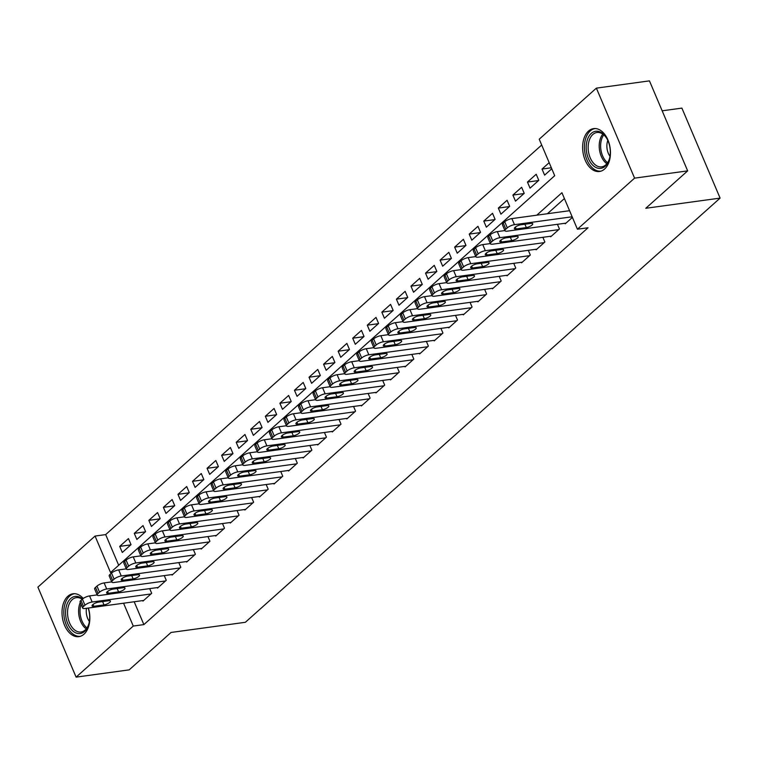 <?xml version="1.0" encoding="UTF-8"?>
<svg xmlns="http://www.w3.org/2000/svg" width="758" height="758" viewBox="0 0 758 758"><rect width="100%" height="100%" fill="white"/><g stroke="black" fill="none" stroke-linecap="round" stroke-linejoin="round"><path stroke-width="1.14" d="M604.6 169.025A21.641 13.739 82.2 0 1 599.483 171.488A21.641 13.739 82.2 0 1 583.802 156.186A21.641 13.739 82.2 0 1 588.492 131.077A21.641 13.739 82.2 0 1 593.609 128.614A21.641 13.739 82.2 0 1 609.29 143.925A21.641 13.739 82.2 0 1 604.6 169.025M88.373 608.03A21.641 13.739 82.2 0 1 83.986 634.181A21.641 13.739 82.2 0 1 78.87 636.644A21.641 13.739 82.2 0 1 63.189 621.342A21.641 13.739 82.2 0 1 67.879 596.233A21.641 13.739 82.2 0 1 72.995 593.77A21.641 13.739 82.2 0 1 83.238 598.46M662.16 110.81L681.897 108.11L720.1 198.113L245.355 622.29L171.052 632.456L129.182 669.864L76.103 677.131L37.9 587.128L95.063 536.058L110.545 572.546L554.704 175.695L539.222 139.207L596.375 88.136L634.579 178.139L577.425 229.21L561.934 192.722L536.797 215.187M541.686 145.034L105.675 534.598L95.063 536.058M634.579 178.139L687.658 170.872L649.454 80.869L596.375 88.136M565.042 223.259L565.26 223.781L572.404 217.394M550.479 236.269L550.696 236.79L559.432 228.992L557.443 224.302M535.915 249.287L536.133 249.808L544.869 242.001L542.88 237.311M521.352 262.296L521.57 262.818L530.306 255.01L528.317 250.32M506.789 275.306L507.007 275.827L515.743 268.019L513.763 263.339M492.226 288.315L492.444 288.836L501.19 281.029L499.2 276.348M477.663 301.333L477.881 301.855L486.627 294.047L484.637 289.357M463.1 314.343L463.318 314.864L472.063 307.056L470.074 302.366M448.537 327.352L448.764 327.873L457.5 320.065L455.511 315.385M433.974 340.361L434.201 340.882L442.937 333.075L440.948 328.394M419.411 353.38L419.638 353.901L428.374 346.093L426.384 341.403M404.848 366.389L405.075 366.91L413.811 359.103L411.821 354.412M390.285 379.398L390.512 379.919L399.248 372.112L397.258 367.431M375.722 392.407L375.949 392.928L384.685 385.121L382.695 380.44M361.159 405.426L361.386 405.947L370.122 398.139L368.132 393.449M346.605 418.435L346.823 418.956L355.559 411.149L353.569 406.459M332.042 431.444L332.26 431.965L340.996 424.158L339.006 419.468M317.479 444.453L317.697 444.974L326.433 437.167L324.443 432.486M302.916 457.472L303.134 457.984L311.87 450.186L309.88 445.496M288.353 470.481L288.571 471.002L297.307 463.195L295.317 458.505M273.79 483.49L274.008 484.011L282.743 476.204L280.754 471.514M259.227 496.499L259.444 497.021L268.18 489.213L266.191 484.533M244.663 509.509L244.881 510.03L253.617 502.222L251.628 497.542M230.1 522.527L230.318 523.048L239.054 515.241L237.064 510.551M215.537 535.536L215.755 536.058L224.491 528.25L222.511 523.56M200.974 548.546L201.192 549.067L209.938 541.259L207.948 536.579M186.411 561.555L186.629 562.076L195.374 554.269L193.385 549.588M171.848 574.573L172.066 575.095L180.811 567.287L178.822 562.597M157.285 587.583L157.512 588.104L166.248 580.296L164.259 575.606M130.802 544.869L119.717 546.385L128.453 538.578L131.03 544.661L122.294 552.468L119.717 546.385M145.365 531.851L134.28 533.367L143.016 525.569L145.593 531.642L136.857 539.45L134.28 533.367M159.919 518.842L148.843 520.358L157.579 512.55L160.156 518.633L151.42 526.44L148.843 520.358M174.482 505.832L163.396 507.348L172.142 499.541L174.719 505.624L165.983 513.431L163.396 507.348M189.045 492.823L177.959 494.339L186.705 486.532L189.282 492.615L180.546 500.422L177.959 494.339M203.608 479.805L192.523 481.33L201.268 473.523L203.845 479.596L195.109 487.403L192.523 481.33M218.171 466.795L207.086 468.311L215.822 460.504L218.408 466.587L209.672 474.394L207.086 468.311M232.734 453.786L221.649 455.302L230.385 447.495L232.971 453.578L224.235 461.385L221.649 455.302M247.298 440.777L236.212 442.293L244.948 434.486L247.534 440.569L238.798 448.376L236.212 442.293M261.861 427.758L250.775 429.284L259.511 421.476L262.097 427.55L253.361 435.357L250.775 429.284M276.424 414.749L265.338 416.265L274.074 408.458L276.661 414.541L267.925 422.348L265.338 416.265M290.987 401.74L279.901 403.256L288.637 395.449L291.224 401.532L282.488 409.339L279.901 403.256M305.55 388.731L294.464 390.247L303.2 382.439L305.787 388.522L297.041 396.33L294.464 390.247M320.113 375.712L309.027 377.238L317.763 369.43L320.35 375.504L311.604 383.311L309.027 377.238M334.676 362.703L323.59 364.219L332.326 356.412L334.913 362.495L326.167 370.302L323.59 364.219M349.239 349.694L338.153 351.21L346.889 343.402L349.466 349.485L340.73 357.293L338.153 351.21M363.802 336.685L352.716 338.201L361.452 330.393L364.029 336.476L355.294 344.284L352.716 338.201M378.365 323.675L367.279 325.191L376.015 317.384L378.593 323.467L369.857 331.265L367.279 325.191M392.928 310.657L381.843 312.173L390.578 304.365L393.156 310.448L384.42 318.256L381.843 312.173M407.491 297.648L396.406 299.164L405.142 291.356L407.719 297.439L398.983 305.247L396.406 299.164M422.054 284.638L410.969 286.154L419.705 278.347L422.282 284.43L413.546 292.237L410.969 286.154M436.617 271.629L425.532 273.145L434.268 265.338L436.845 271.421L428.109 279.228L425.532 273.145M451.171 258.611L440.095 260.127L448.831 252.329L451.408 258.402L442.672 266.21L440.095 260.127M465.734 245.601L454.648 247.117L463.394 239.31L465.971 245.393L457.235 253.2L454.648 247.117M480.297 232.592L469.211 234.108L477.957 226.301L480.534 232.384L471.798 240.191L469.211 234.108M494.86 219.583L483.775 221.099L492.52 213.292L495.097 219.375L486.361 227.182L483.775 221.099M509.423 206.564L498.338 208.09L507.074 200.283L509.66 206.356L500.924 214.163L498.338 208.09M523.986 193.555L512.901 195.071L521.637 187.264L524.223 193.347L515.487 201.154L512.901 195.071M538.55 180.546L527.464 182.062L536.2 174.255L538.786 180.338L530.05 188.145L527.464 182.062M105.675 534.598L118.693 565.269M549.171 162.667L542.027 169.053L544.614 175.136L551.758 168.75M134.185 601.767L143.878 624.601L588.037 227.76L577.425 229.21M564.407 198.549L547.409 213.728M142.722 600.592L142.949 601.113L151.685 593.306L149.696 588.625M687.658 170.872L645.788 208.279L720.1 198.113M143.878 624.601L133.266 626.061L76.103 677.131M123.563 603.216L133.266 626.061M551.341 167.774L542.027 169.053M143.669 600.459L84.858 608.513A5.552 1.687 157 0 1 82.669 608.077A5.552 1.687 157 0 1 83.532 606.495L84.981 605.187A5.552 1.687 157 0 1 92.144 602.004L150.956 593.959M97.157 594.888L89.567 595.921L92.144 602.004M93.812 606.296A4.434 1.345 -23 0 1 92.059 605.945A4.434 1.345 -23 0 1 94.001 603.785A4.434 1.345 -23 0 1 98.474 602.127L108.669 600.734A4.434 1.345 -23 0 1 110.422 601.085A4.434 1.345 -23 0 1 108.489 603.245A4.434 1.345 -23 0 1 104.007 604.903L93.812 606.296L93.035 604.439M82.669 608.077L80.083 601.994A5.552 1.687 -23 0 1 80.945 600.412L82.404 599.104A5.552 1.687 -23 0 1 89.567 595.921M88.174 608.058A18.723 11.891 82.2 0 1 88.762 624.222A18.723 11.891 82.2 0 1 84.602 631.395A18.723 11.891 82.2 0 1 67.803 623.758A18.723 11.891 82.2 0 1 70.665 598.555A18.723 11.891 82.2 0 1 82.499 599.019M82.139 599.341A17.339 11.01 82.2 0 1 82.196 599.275A17.339 11.01 -97.8 0 0 76.34 597.655A17.339 11.01 -97.8 0 0 72.237 599.635A17.339 11.01 -97.8 0 0 68.485 619.75A17.339 11.01 -97.8 0 0 81.04 632.011A17.339 11.01 -97.8 0 0 85.142 630.04A17.339 11.01 -97.8 0 0 88.876 623.796M89.368 621.456A12.346 7.836 82.2 0 1 86.478 608.286M74.568 593.704A21.499 13.653 -97.8 0 0 69.632 596.129A21.499 13.653 -97.8 0 0 64.942 620.954A21.499 13.653 -97.8 0 0 80.395 636.294M593.22 165.632A18.723 11.891 82.2 0 1 587.298 139.993A18.723 11.891 82.2 0 1 603.273 134.005A18.723 11.891 82.2 0 1 606.485 137.928A18.723 11.891 82.2 0 1 609.375 159.057A18.723 11.891 82.2 0 1 593.22 165.632M606.713 138.307A17.339 11.01 -97.8 0 0 603.965 135.028A17.339 11.01 -97.8 0 0 596.953 132.498A17.339 11.01 -97.8 0 0 588.217 145.669A17.339 11.01 -97.8 0 0 594.651 164.315A17.339 11.01 -97.8 0 0 601.653 166.855A17.339 11.01 -97.8 0 0 609.489 158.63M609.982 156.29A12.346 7.836 82.2 0 1 607.812 140.429M595.182 128.547A21.499 13.653 -97.8 0 0 584.484 144.968A21.499 13.653 -97.8 0 0 592.472 167.982A21.499 13.653 -97.8 0 0 601.009 171.137M158.232 587.45L99.421 595.504A5.552 1.687 157 0 1 97.232 595.068A5.552 1.687 157 0 1 98.095 593.476L99.544 592.178A5.552 1.687 157 0 1 106.707 588.994L165.519 580.95M111.72 581.879L104.121 582.911L106.707 588.994M108.375 593.287A4.434 1.345 -23 0 1 106.622 592.936A4.434 1.345 -23 0 1 108.555 590.776A4.434 1.345 -23 0 1 113.037 589.118L123.232 587.725A4.434 1.345 -23 0 1 124.985 588.075A4.434 1.345 -23 0 1 123.052 590.236A4.434 1.345 -23 0 1 118.57 591.884L108.375 593.287L107.589 591.43M97.232 595.068L94.646 588.985A5.552 1.687 -23 0 1 95.508 587.393L96.967 586.095A5.552 1.687 -23 0 1 104.121 582.911M172.796 574.441L113.984 582.485A5.552 1.687 157 0 1 111.796 582.059A5.552 1.687 157 0 1 112.658 580.467L114.107 579.169A5.552 1.687 157 0 1 121.271 575.985L180.082 567.932M126.283 568.86L118.684 569.902L121.271 575.985M122.938 580.268A4.434 1.345 -23 0 1 121.185 579.927A4.434 1.345 -23 0 1 123.118 577.767A4.434 1.345 -23 0 1 127.6 576.108L137.795 574.716A4.434 1.345 -23 0 1 139.548 575.057A4.434 1.345 -23 0 1 137.615 577.217A4.434 1.345 -23 0 1 133.133 578.875L122.938 580.268L122.152 578.42M111.796 582.059L109.209 575.976A5.552 1.687 -23 0 1 110.071 574.384L111.53 573.086A5.552 1.687 -23 0 1 118.684 569.902M187.359 561.432L128.547 569.476A5.552 1.687 157 0 1 126.359 569.04A5.552 1.687 157 0 1 127.221 567.458L128.671 566.15A5.552 1.687 157 0 1 135.834 562.976L194.645 554.922M140.846 555.851L133.247 556.893L135.834 562.976M137.501 567.259A4.434 1.345 -23 0 1 135.748 566.908A4.434 1.345 -23 0 1 137.681 564.748A4.434 1.345 -23 0 1 142.163 563.099L152.358 561.706A4.434 1.345 -23 0 1 154.111 562.048A4.434 1.345 -23 0 1 152.178 564.208A4.434 1.345 -23 0 1 147.696 565.866L137.501 567.259L136.715 565.411M126.359 569.04L123.772 562.957A5.552 1.687 -23 0 1 124.634 561.375L126.093 560.077A5.552 1.687 -23 0 1 133.247 556.893M201.922 548.413L143.11 556.467A5.552 1.687 157 0 1 140.922 556.031A5.552 1.687 157 0 1 141.784 554.449L143.234 553.141A5.552 1.687 157 0 1 150.397 549.957L209.208 541.913M155.409 542.842L147.81 543.874L150.397 549.957M152.064 554.25A4.434 1.345 -23 0 1 150.311 553.899A4.434 1.345 -23 0 1 152.244 551.739A4.434 1.345 -23 0 1 156.726 550.081L166.921 548.688A4.434 1.345 -23 0 1 168.674 549.038A4.434 1.345 -23 0 1 166.741 551.199A4.434 1.345 -23 0 1 162.259 552.857L152.064 554.25L151.278 552.393M140.922 556.031L138.335 549.948A5.552 1.687 -23 0 1 139.197 548.366L140.656 547.058A5.552 1.687 -23 0 1 147.81 543.874M216.485 535.404L157.673 543.458A5.552 1.687 157 0 1 155.485 543.022A5.552 1.687 157 0 1 156.338 541.43L157.797 540.132A5.552 1.687 157 0 1 164.96 536.948L223.771 528.904M169.972 529.833L162.373 530.865L164.96 536.948M166.627 541.24A4.434 1.345 -23 0 1 164.874 540.89A4.434 1.345 -23 0 1 166.807 538.73A4.434 1.345 -23 0 1 171.289 537.071L181.484 535.679A4.434 1.345 -23 0 1 183.237 536.029A4.434 1.345 -23 0 1 181.304 538.189A4.434 1.345 -23 0 1 176.822 539.838L166.627 541.24L165.841 539.383M155.485 543.022L152.898 536.939A5.552 1.687 -23 0 1 153.76 535.356L155.219 534.049A5.552 1.687 -23 0 1 162.373 530.865M231.048 522.395L172.237 530.439A5.552 1.687 157 0 1 170.048 530.013A5.552 1.687 157 0 1 170.901 528.421L172.36 527.123A5.552 1.687 157 0 1 179.523 523.939L238.334 515.885M184.526 516.814L176.936 517.856L179.523 523.939M181.19 528.222A4.434 1.345 -23 0 1 179.438 527.881A4.434 1.345 -23 0 1 181.37 525.72A4.434 1.345 -23 0 1 185.852 524.062L196.047 522.669A4.434 1.345 -23 0 1 197.8 523.02A4.434 1.345 -23 0 1 195.867 525.171A4.434 1.345 -23 0 1 191.386 526.829L181.19 528.222L180.404 526.374M170.048 530.013L167.461 523.93A5.552 1.687 -23 0 1 168.323 522.338L169.783 521.04A5.552 1.687 -23 0 1 176.936 517.856M245.611 509.385L186.8 517.43A5.552 1.687 157 0 1 184.611 516.994A5.552 1.687 157 0 1 185.464 515.412L186.923 514.114A5.552 1.687 157 0 1 194.086 510.93L252.897 502.876M199.089 503.805L191.499 504.847L194.086 510.93M195.754 515.213A4.434 1.345 -23 0 1 194.001 514.871A4.434 1.345 -23 0 1 195.934 512.711A4.434 1.345 -23 0 1 200.415 511.053L210.61 509.66A4.434 1.345 -23 0 1 212.363 510.001A4.434 1.345 -23 0 1 210.421 512.162A4.434 1.345 -23 0 1 205.949 513.82L195.754 515.213L194.967 513.365M184.611 516.994L182.024 510.911A5.552 1.687 -23 0 1 182.886 509.329L184.346 508.031A5.552 1.687 -23 0 1 191.499 504.847M260.174 496.376L201.363 504.421A5.552 1.687 157 0 1 199.165 503.985A5.552 1.687 157 0 1 200.027 502.402L201.486 501.095A5.552 1.687 157 0 1 208.649 497.911L267.451 489.867M213.652 490.796L206.062 491.838L208.649 497.911M210.317 502.203A4.434 1.345 -23 0 1 208.564 501.853A4.434 1.345 -23 0 1 210.497 499.693A4.434 1.345 -23 0 1 214.978 498.044L225.164 496.642A4.434 1.345 -23 0 1 226.926 496.992A4.434 1.345 -23 0 1 224.984 499.152A4.434 1.345 -23 0 1 220.512 500.811L210.317 502.203L209.53 500.356M199.165 503.985L196.587 497.902A5.552 1.687 -23 0 1 197.45 496.319L198.909 495.012A5.552 1.687 -23 0 1 206.062 491.838M274.737 483.358L215.926 491.411A5.552 1.687 157 0 1 213.728 490.976A5.552 1.687 157 0 1 214.59 489.384L216.049 488.086A5.552 1.687 157 0 1 223.212 484.902L282.014 476.858M228.215 477.786L220.625 478.819L223.212 484.902M224.88 489.194A4.434 1.345 -23 0 1 223.127 488.844A4.434 1.345 -23 0 1 225.06 486.683A4.434 1.345 -23 0 1 229.541 485.025L239.727 483.632A4.434 1.345 -23 0 1 241.489 483.983A4.434 1.345 -23 0 1 239.547 486.143A4.434 1.345 -23 0 1 235.075 487.801L224.88 489.194L224.093 487.337M213.728 490.976L211.15 484.893A5.552 1.687 -23 0 1 212.013 483.31L213.472 482.003A5.552 1.687 -23 0 1 220.625 478.819M289.3 470.348L230.489 478.393A5.552 1.687 157 0 1 228.291 477.966A5.552 1.687 157 0 1 229.153 476.375L230.612 475.077A5.552 1.687 157 0 1 237.766 471.893L296.577 463.839M242.778 464.768L235.188 465.81L237.766 471.893M239.443 476.176A4.434 1.345 -23 0 1 237.69 475.834A4.434 1.345 -23 0 1 239.623 473.674A4.434 1.345 -23 0 1 244.104 472.016L254.29 470.623A4.434 1.345 -23 0 1 256.052 470.974A4.434 1.345 -23 0 1 254.11 473.134A4.434 1.345 -23 0 1 249.638 474.783L239.443 476.176L238.656 474.328M228.291 477.966L225.713 471.883A5.552 1.687 -23 0 1 226.576 470.292L228.025 468.994A5.552 1.687 -23 0 1 235.188 465.81M303.863 457.339L245.052 465.384A5.552 1.687 157 0 1 242.854 464.948A5.552 1.687 157 0 1 243.716 463.365L245.175 462.067A5.552 1.687 157 0 1 252.329 458.884L311.14 450.83M257.341 451.759L249.752 452.801L252.329 458.884M254.006 463.166A4.434 1.345 -23 0 1 252.253 462.825A4.434 1.345 -23 0 1 254.186 460.665A4.434 1.345 -23 0 1 258.668 459.007L268.853 457.614A4.434 1.345 -23 0 1 270.615 457.955A4.434 1.345 -23 0 1 268.673 460.115A4.434 1.345 -23 0 1 264.201 461.774L254.006 463.166L253.219 461.319M242.854 464.948L240.277 458.874A5.552 1.687 -23 0 1 241.139 457.282L242.588 455.984A5.552 1.687 -23 0 1 249.752 452.801M318.426 444.33L259.615 452.374A5.552 1.687 157 0 1 257.417 451.939A5.552 1.687 157 0 1 258.279 450.356L259.738 449.049A5.552 1.687 157 0 1 266.892 445.865L325.703 437.821M271.904 438.749L264.315 439.792L266.892 445.865M268.569 450.157A4.434 1.345 -23 0 1 266.816 449.807A4.434 1.345 -23 0 1 268.749 447.646A4.434 1.345 -23 0 1 273.231 445.998L283.416 444.595A4.434 1.345 -23 0 1 285.179 444.946A4.434 1.345 -23 0 1 283.236 447.106A4.434 1.345 -23 0 1 278.755 448.764L268.569 450.157L267.782 448.31M257.417 451.939L254.84 445.856A5.552 1.687 -23 0 1 255.702 444.273L257.151 442.975A5.552 1.687 -23 0 1 264.315 439.792M332.989 431.311L274.178 439.365A5.552 1.687 157 0 1 271.98 438.929A5.552 1.687 157 0 1 272.842 437.338L274.301 436.039A5.552 1.687 157 0 1 281.455 432.856L340.266 424.812M286.467 425.74L278.878 426.773L281.455 432.856M283.132 437.148A4.434 1.345 -23 0 1 281.379 436.798A4.434 1.345 -23 0 1 283.312 434.637A4.434 1.345 -23 0 1 287.794 432.979L297.979 431.586A4.434 1.345 -23 0 1 299.732 431.937A4.434 1.345 -23 0 1 297.799 434.097A4.434 1.345 -23 0 1 293.318 435.755L283.132 437.148L282.346 435.291M271.98 438.929L269.403 432.846A5.552 1.687 -23 0 1 270.265 431.264L271.715 429.957A5.552 1.687 -23 0 1 278.878 426.773M347.552 418.302L288.741 426.356A5.552 1.687 157 0 1 286.543 425.92A5.552 1.687 157 0 1 287.405 424.328L288.864 423.03A5.552 1.687 157 0 1 296.018 419.847L354.829 411.793M301.03 412.722L293.441 413.764L296.018 419.847M297.695 424.139A4.434 1.345 -23 0 1 295.942 423.788A4.434 1.345 -23 0 1 297.875 421.628A4.434 1.345 -23 0 1 302.357 419.97L312.542 418.577A4.434 1.345 -23 0 1 314.295 418.928A4.434 1.345 -23 0 1 312.362 421.088A4.434 1.345 -23 0 1 307.881 422.737L297.695 424.139L296.909 422.282M286.543 425.92L283.966 419.837A5.552 1.687 -23 0 1 284.828 418.245L286.278 416.947A5.552 1.687 -23 0 1 293.441 413.764M362.116 405.293L303.304 413.337A5.552 1.687 157 0 1 301.106 412.902A5.552 1.687 157 0 1 301.968 411.319L303.427 410.021A5.552 1.687 157 0 1 310.581 406.838L369.392 398.784M315.593 399.712L308.004 400.755L310.581 406.838M312.258 411.12A4.434 1.345 -23 0 1 310.496 410.779A4.434 1.345 -23 0 1 312.438 408.619A4.434 1.345 -23 0 1 316.92 406.961L327.105 405.568A4.434 1.345 -23 0 1 328.858 405.909A4.434 1.345 -23 0 1 326.925 408.069A4.434 1.345 -23 0 1 322.444 409.727L312.258 411.12L311.472 409.273M301.106 412.902L298.529 406.828A5.552 1.687 -23 0 1 299.391 405.236L300.841 403.938A5.552 1.687 -23 0 1 308.004 400.755M376.679 392.284L317.867 400.328A5.552 1.687 157 0 1 315.669 399.892A5.552 1.687 157 0 1 316.531 398.31L317.99 397.002A5.552 1.687 157 0 1 325.144 393.819L383.955 385.775M330.156 386.703L322.567 387.745L325.144 393.819M326.821 398.111A4.434 1.345 -23 0 1 325.059 397.761A4.434 1.345 -23 0 1 327.001 395.6A4.434 1.345 -23 0 1 331.483 393.952L341.669 392.549A4.434 1.345 -23 0 1 343.421 392.9A4.434 1.345 -23 0 1 341.488 395.06A4.434 1.345 -23 0 1 337.007 396.718L326.821 398.111L326.035 396.263M315.669 399.892L313.092 393.809A5.552 1.687 -23 0 1 313.945 392.227L315.404 390.929A5.552 1.687 -23 0 1 322.567 387.745M391.242 379.265L332.43 387.319A5.552 1.687 157 0 1 330.232 386.883A5.552 1.687 157 0 1 331.094 385.291L332.554 383.993A5.552 1.687 157 0 1 339.707 380.81L398.519 372.765M344.719 373.694L337.13 374.727L339.707 380.81M341.384 385.102A4.434 1.345 -23 0 1 339.622 384.751A4.434 1.345 -23 0 1 341.564 382.591A4.434 1.345 -23 0 1 346.036 380.933L356.232 379.54A4.434 1.345 -23 0 1 357.984 379.891A4.434 1.345 -23 0 1 356.052 382.051A4.434 1.345 -23 0 1 351.57 383.709L341.384 385.102L340.598 383.245M330.232 386.883L327.655 380.8A5.552 1.687 -23 0 1 328.508 379.218L329.967 377.91A5.552 1.687 -23 0 1 337.13 374.727M405.805 366.256L346.993 374.31A5.552 1.687 157 0 1 344.795 373.874A5.552 1.687 157 0 1 345.657 372.282L347.117 370.984A5.552 1.687 157 0 1 354.27 367.801L413.082 359.756M359.283 360.675L351.693 361.718L354.27 367.801M355.947 372.093A4.434 1.345 -23 0 1 354.185 371.742A4.434 1.345 -23 0 1 356.127 369.582A4.434 1.345 -23 0 1 360.6 367.924L370.795 366.531A4.434 1.345 -23 0 1 372.548 366.881A4.434 1.345 -23 0 1 370.615 369.042A4.434 1.345 -23 0 1 366.133 370.69L355.947 372.093L355.161 370.236M344.795 373.874L342.218 367.791A5.552 1.687 -23 0 1 343.071 366.199L344.53 364.901A5.552 1.687 -23 0 1 351.693 361.718M420.358 353.247L361.557 361.291A5.552 1.687 157 0 1 359.358 360.855A5.552 1.687 157 0 1 360.221 359.273L361.67 357.975A5.552 1.687 157 0 1 368.833 354.791L427.645 346.738M373.846 347.666L366.256 348.708L368.833 354.791M370.51 359.074A4.434 1.345 -23 0 1 368.748 358.733A4.434 1.345 -23 0 1 370.69 356.573A4.434 1.345 -23 0 1 375.163 354.915L385.358 353.522A4.434 1.345 -23 0 1 387.111 353.863A4.434 1.345 -23 0 1 385.178 356.023A4.434 1.345 -23 0 1 380.696 357.681L370.51 359.074L369.724 357.226M359.358 360.855L356.781 354.782A5.552 1.687 -23 0 1 357.634 353.19L359.093 351.892A5.552 1.687 -23 0 1 366.256 348.708M434.921 340.238L376.11 348.282A5.552 1.687 157 0 1 373.921 347.846A5.552 1.687 157 0 1 374.784 346.264L376.233 344.956A5.552 1.687 157 0 1 383.396 341.773L442.208 333.728M388.409 334.657L380.819 335.699L383.396 341.773M385.064 346.065A4.434 1.345 -23 0 1 383.311 345.714A4.434 1.345 -23 0 1 385.254 343.554A4.434 1.345 -23 0 1 389.726 341.905L399.921 340.503A4.434 1.345 -23 0 1 401.674 340.854A4.434 1.345 -23 0 1 399.741 343.014A4.434 1.345 -23 0 1 395.259 344.672L385.064 346.065L384.287 344.217M373.921 347.846L371.335 341.763A5.552 1.687 -23 0 1 372.197 340.181L373.656 338.883A5.552 1.687 -23 0 1 380.819 335.699M449.485 327.219L390.673 335.273A5.552 1.687 157 0 1 388.484 334.837A5.552 1.687 157 0 1 389.347 333.255L390.796 331.947A5.552 1.687 157 0 1 397.959 328.764L456.771 320.719M402.972 321.648L395.373 322.681L397.959 328.764M399.627 333.056A4.434 1.345 -23 0 1 397.874 332.705A4.434 1.345 -23 0 1 399.807 330.545A4.434 1.345 -23 0 1 404.289 328.887L414.484 327.494A4.434 1.345 -23 0 1 416.237 327.844A4.434 1.345 -23 0 1 414.304 330.005A4.434 1.345 -23 0 1 409.822 331.663L399.627 333.056L398.841 331.199M388.484 334.837L385.898 328.754A5.552 1.687 -23 0 1 386.76 327.172L388.219 325.864A5.552 1.687 -23 0 1 395.373 322.681M464.048 314.21L405.236 322.264A5.552 1.687 157 0 1 403.048 321.828A5.552 1.687 157 0 1 403.91 320.236L405.359 318.938A5.552 1.687 157 0 1 412.523 315.754L471.334 307.71M417.535 308.639L409.936 309.671L412.523 315.754M414.19 320.047A4.434 1.345 -23 0 1 412.437 319.696A4.434 1.345 -23 0 1 414.37 317.536A4.434 1.345 -23 0 1 418.852 315.878L429.047 314.485A4.434 1.345 -23 0 1 430.8 314.835A4.434 1.345 -23 0 1 428.867 316.996A4.434 1.345 -23 0 1 424.385 318.644L414.19 320.047L413.404 318.189M403.048 321.828L400.461 315.745A5.552 1.687 -23 0 1 401.323 314.153L402.782 312.855A5.552 1.687 -23 0 1 409.936 309.671M478.611 301.201L419.799 309.245A5.552 1.687 157 0 1 417.611 308.819A5.552 1.687 157 0 1 418.473 307.227L419.923 305.929A5.552 1.687 157 0 1 427.086 302.745L485.897 294.691M432.098 295.62L424.499 296.662L427.086 302.745M428.753 307.028A4.434 1.345 -23 0 1 427 306.687A4.434 1.345 -23 0 1 428.933 304.526A4.434 1.345 -23 0 1 433.415 302.868L443.61 301.476A4.434 1.345 -23 0 1 445.363 301.817A4.434 1.345 -23 0 1 443.43 303.977A4.434 1.345 -23 0 1 438.948 305.635L428.753 307.028L427.967 305.18M417.611 308.819L415.024 302.736A5.552 1.687 -23 0 1 415.886 301.144L417.345 299.846A5.552 1.687 -23 0 1 424.499 296.662M493.174 288.192L434.362 296.236A5.552 1.687 157 0 1 432.174 295.8A5.552 1.687 157 0 1 433.036 294.218L434.486 292.91A5.552 1.687 157 0 1 441.649 289.736L500.46 281.682M446.661 282.611L439.062 283.653L441.649 289.736M443.316 294.019A4.434 1.345 -23 0 1 441.563 293.668A4.434 1.345 -23 0 1 443.496 291.517A4.434 1.345 -23 0 1 447.978 289.859L458.173 288.466A4.434 1.345 -23 0 1 459.926 288.807A4.434 1.345 -23 0 1 457.993 290.968A4.434 1.345 -23 0 1 453.511 292.626L443.316 294.019L442.53 292.171M432.174 295.8L429.587 289.717A5.552 1.687 -23 0 1 430.449 288.135L431.908 286.837A5.552 1.687 -23 0 1 439.062 283.653M507.737 275.182L448.925 283.227A5.552 1.687 157 0 1 446.737 282.791A5.552 1.687 157 0 1 447.59 281.209L449.049 279.901A5.552 1.687 157 0 1 456.212 276.717L515.023 268.673M461.224 269.602L453.625 270.634L456.212 276.717M457.879 281.01A4.434 1.345 -23 0 1 456.126 280.659A4.434 1.345 -23 0 1 458.059 278.499A4.434 1.345 -23 0 1 462.541 276.841L472.736 275.448A4.434 1.345 -23 0 1 474.489 275.798A4.434 1.345 -23 0 1 472.556 277.959A4.434 1.345 -23 0 1 468.074 279.617L457.879 281.01L457.093 279.152M446.737 282.791L444.15 276.708A5.552 1.687 -23 0 1 445.012 275.126L446.471 273.818A5.552 1.687 -23 0 1 453.625 270.634M522.3 262.164L463.489 270.218A5.552 1.687 157 0 1 461.3 269.782A5.552 1.687 157 0 1 462.153 268.19L463.612 266.892A5.552 1.687 157 0 1 470.775 263.708L529.586 255.664M475.778 256.592L468.188 257.625L470.775 263.708M472.442 268A4.434 1.345 -23 0 1 470.69 267.65A4.434 1.345 -23 0 1 472.622 265.489A4.434 1.345 -23 0 1 477.104 263.831L487.299 262.439A4.434 1.345 -23 0 1 489.052 262.789A4.434 1.345 -23 0 1 487.119 264.949A4.434 1.345 -23 0 1 482.638 266.598L472.442 268L471.656 266.143M461.3 269.782L458.713 263.699A5.552 1.687 -23 0 1 459.575 262.116L461.035 260.809A5.552 1.687 -23 0 1 468.188 257.625M536.863 249.155L478.052 257.199A5.552 1.687 157 0 1 475.863 256.772A5.552 1.687 157 0 1 476.716 255.181L478.175 253.883A5.552 1.687 157 0 1 485.338 250.699L544.149 242.645M490.341 243.574L482.751 244.616L485.338 250.699M487.006 254.982A4.434 1.345 -23 0 1 485.253 254.641A4.434 1.345 -23 0 1 487.186 252.48A4.434 1.345 -23 0 1 491.667 250.822L501.862 249.429A4.434 1.345 -23 0 1 503.615 249.78A4.434 1.345 -23 0 1 501.673 251.931A4.434 1.345 -23 0 1 497.201 253.589L487.006 254.982L486.219 253.134M475.863 256.772L473.276 250.69A5.552 1.687 -23 0 1 474.138 249.098L475.598 247.8A5.552 1.687 -23 0 1 482.751 244.616M551.426 236.145L492.615 244.19A5.552 1.687 157 0 1 490.426 243.754A5.552 1.687 157 0 1 491.279 242.172L492.738 240.873A5.552 1.687 157 0 1 499.901 237.69L558.703 229.636M504.904 230.565L497.314 231.607L499.901 237.69M501.569 241.973A4.434 1.345 -23 0 1 499.816 241.631A4.434 1.345 -23 0 1 501.749 239.471A4.434 1.345 -23 0 1 506.23 237.813L516.416 236.42A4.434 1.345 -23 0 1 518.178 236.761A4.434 1.345 -23 0 1 516.236 238.922A4.434 1.345 -23 0 1 511.764 240.58L501.569 241.973L500.782 240.125M490.426 243.754L487.839 237.68A5.552 1.687 -23 0 1 488.702 236.089L490.161 234.791A5.552 1.687 -23 0 1 497.314 231.607M565.989 223.136L507.178 231.181A5.552 1.687 157 0 1 504.98 230.745A5.552 1.687 157 0 1 505.842 229.162L507.301 227.855A5.552 1.687 157 0 1 514.464 224.671L572.148 216.779M569.561 210.696L511.877 218.598L514.464 224.671M516.132 228.963A4.434 1.345 -23 0 1 514.379 228.613A4.434 1.345 -23 0 1 516.312 226.453A4.434 1.345 -23 0 1 520.793 224.804L530.979 223.402A4.434 1.345 -23 0 1 532.741 223.752A4.434 1.345 -23 0 1 530.799 225.912A4.434 1.345 -23 0 1 526.327 227.571L516.132 228.963L515.345 227.116M504.98 230.745L502.402 224.662A5.552 1.687 -23 0 1 503.265 223.079L504.724 221.772A5.552 1.687 -23 0 1 511.877 218.598M80.945 600.412L83.532 606.495M82.404 599.104L84.981 605.187M104.007 604.903L102.595 601.568M86.251 628.884A17.339 11.01 82.2 0 1 80.282 602.449M81.04 604.24A16.771 10.65 -97.8 0 0 86.971 627.899M606.864 163.719A17.339 11.01 82.2 0 1 605.708 162.809A17.339 11.01 82.2 0 1 602.809 134.109M603.775 134.867A16.771 10.65 -97.8 0 0 606.912 162.184A16.771 10.65 -97.8 0 0 607.584 162.743M95.508 587.393L98.095 593.476M96.967 586.095L99.544 592.178M118.57 591.884L117.158 588.559M110.071 574.384L112.658 580.467M111.53 573.086L114.107 579.169M133.133 578.875L131.721 575.54M124.634 561.375L127.221 567.458M126.093 560.077L128.671 566.15M147.696 565.866L146.285 562.531M139.197 548.366L141.784 554.449M140.656 547.058L143.234 553.141M162.259 552.857L160.848 549.522M153.76 535.356L156.338 541.43M155.219 534.049L157.797 540.132M176.822 539.838L175.411 536.512M168.323 522.338L170.901 528.421M169.783 521.04L172.36 527.123M191.386 526.829L189.964 523.503M182.886 509.329L185.464 515.412M184.346 508.031L186.923 514.114M205.949 513.82L204.527 510.485M197.45 496.319L200.027 502.402M198.909 495.012L201.486 501.095M220.512 500.811L219.09 497.475M212.013 483.31L214.59 489.384M213.472 482.003L216.049 488.086M235.075 487.801L233.654 484.466M226.576 470.292L229.153 476.375M228.025 468.994L230.612 475.077M249.638 474.783L248.217 471.457M241.139 457.282L243.716 463.365M242.588 455.984L245.175 462.067M264.201 461.774L262.78 458.438M255.702 444.273L258.279 450.356M257.151 442.975L259.738 449.049M278.755 448.764L277.343 445.429M270.265 431.264L272.842 437.338M271.715 429.957L274.301 436.039M293.318 435.755L291.906 432.42M284.828 418.245L287.405 424.328M286.278 416.947L288.864 423.03M307.881 422.737L306.469 419.411M299.391 405.236L301.968 411.319M300.841 403.938L303.427 410.021M322.444 409.727L321.032 406.392M313.945 392.227L316.531 398.31M315.404 390.929L317.99 397.002M337.007 396.718L335.595 393.383M328.508 379.218L331.094 385.291M329.967 377.91L332.554 383.993M351.57 383.709L350.158 380.374M343.071 366.199L345.657 372.282M344.53 364.901L347.117 370.984M366.133 370.69L364.721 367.365M357.634 353.19L360.221 359.273M359.093 351.892L361.67 357.975M380.696 357.681L379.284 354.346M372.197 340.181L374.784 346.264M373.656 338.883L376.233 344.956M395.259 344.672L393.847 341.337M386.76 327.172L389.347 333.255M388.219 325.864L390.796 331.947M409.822 331.663L408.41 328.328M401.323 314.153L403.91 320.236M402.782 312.855L405.359 318.938M424.385 318.644L422.973 315.319M415.886 301.144L418.473 307.227M417.345 299.846L419.923 305.929M438.948 305.635L437.537 302.309M430.449 288.135L433.036 294.218M431.908 286.837L434.486 292.91M453.511 292.626L452.1 289.291M445.012 275.126L447.59 281.209M446.471 273.818L449.049 279.901M468.074 279.617L466.663 276.282M459.575 262.116L462.153 268.19M461.035 260.809L463.612 266.892M482.638 266.598L481.216 263.272M474.138 249.098L476.716 255.181M475.598 247.8L478.175 253.883M497.201 253.589L495.779 250.263M488.702 236.089L491.279 242.172M490.161 234.791L492.738 240.873M511.764 240.58L510.342 237.245M503.265 223.079L505.842 229.162M504.724 221.772L507.301 227.855M526.327 227.571L524.906 224.235"/></g></svg>
